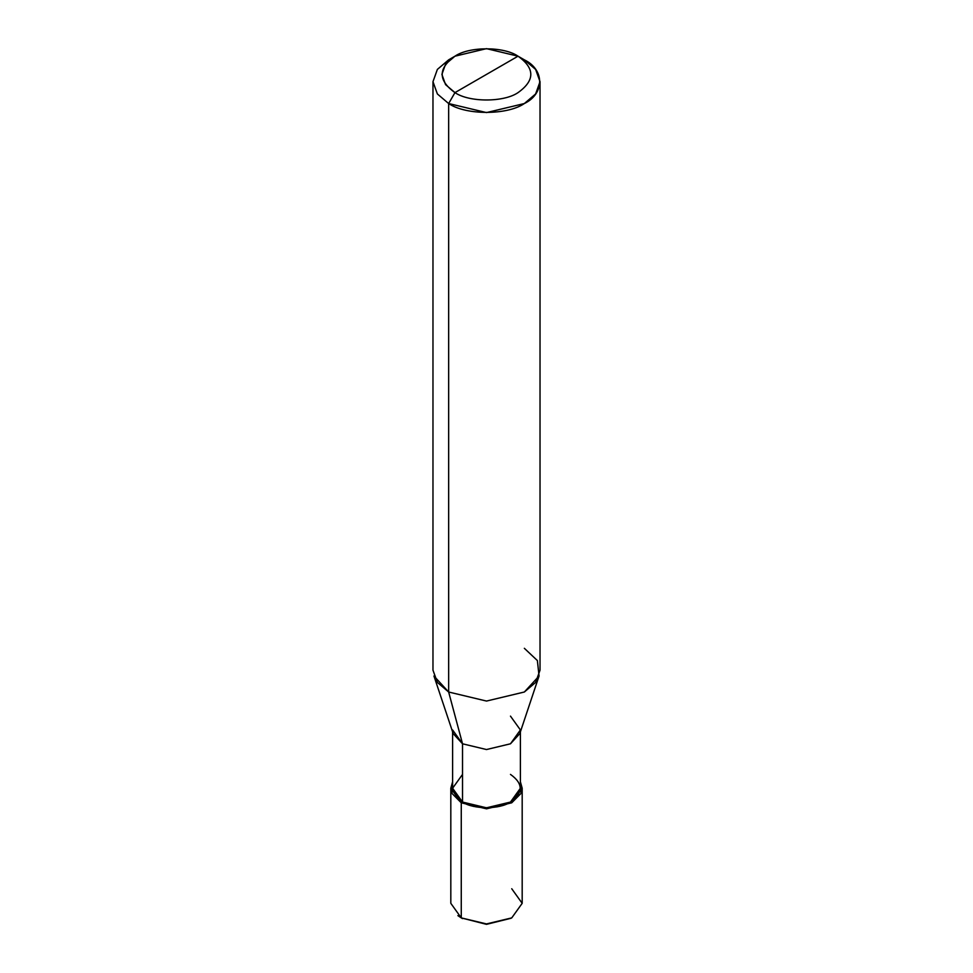<?xml version="1.0" encoding="UTF-8"?>
<svg xmlns="http://www.w3.org/2000/svg" width="973" height="973" viewBox="0 0 973 973"><rect width="100%" height="100%" fill="white"/><g stroke="black" fill="none" stroke-linecap="round" stroke-linejoin="round"><path stroke-width="1.46" d="M457.882 915.629L461.263 917.892L461.263 802.798L451.946 793.384L452.603 781.805L450.815 788.239L461.263 802.798L486.5 808.831L511.737 802.798L522.185 788.239L520.397 781.805L521.054 793.384L511.737 802.798L486.5 808.831L461.263 802.798L462.528 802.068L461.263 802.798L461.263 917.892L486.5 924.35L511.08 918.257M522.185 788.239L522.185 903.321L511.737 917.892L486.5 923.924L461.263 917.892L486.5 923.924L511.737 917.892L486.5 924.35L461.263 917.892L450.815 903.321L450.815 788.239M511.737 917.892L522.185 903.321L511.737 888.75M452.603 729.957L462.528 743.798L453.211 733.666L433.946 676.016L448.65 692.01L448.65 103.539L437.376 93.955L432.973 81.683L437.376 69.411L448.65 59.84L437.376 69.411L432.973 81.683L437.376 93.955L448.65 103.539L454.963 92.617C469.156 102.433 503.844 102.433 518.037 92.617C535.053 80.467 535.053 68.329 518.037 56.191L454.963 92.617C437.947 80.467 437.947 68.329 454.963 56.191C469.156 46.363 503.844 46.363 518.037 56.191C535.053 68.329 535.053 80.467 518.037 92.617C503.844 102.433 469.156 102.433 454.963 92.617L518.037 56.191L486.5 48.65L454.963 56.191L445.561 64.169L441.9 74.398L445.561 84.627L454.963 92.617L448.65 103.539L448.65 692.01L462.528 743.798L462.528 802.068L452.603 788.239L452.603 731.83M462.528 774.399L452.603 788.239L462.528 802.068C473.316 809.536 499.684 809.536 510.472 802.068C523.401 792.849 523.401 783.618 510.472 774.399M520.397 731.83L520.397 788.239L510.472 802.068L486.5 807.809L462.528 802.068L462.528 743.798L448.65 692.01L437.376 682.426L432.973 670.154L432.973 81.683M540.027 81.683L535.624 69.411L524.35 59.84C544.771 69.667 544.771 93.7 524.35 103.539C507.31 115.325 465.69 115.325 448.65 103.539L486.5 112.588L524.35 103.539L535.624 93.955L540.027 81.683L540.027 670.154L535.624 682.426L524.35 692.01L486.5 701.059L448.65 692.01L486.5 701.059L524.35 692.01L539.054 676.016L519.789 733.666L510.472 743.798L486.5 749.538L462.528 743.798L486.5 749.538L510.472 743.798L520.397 729.957L510.472 716.128M539.054 676.016L537.376 660.558L524.35 648.31M524.35 59.84L518.037 56.191L524.35 59.84M462.528 918.621L461.263 917.892M448.65 59.84L454.963 56.191"/></g></svg>
